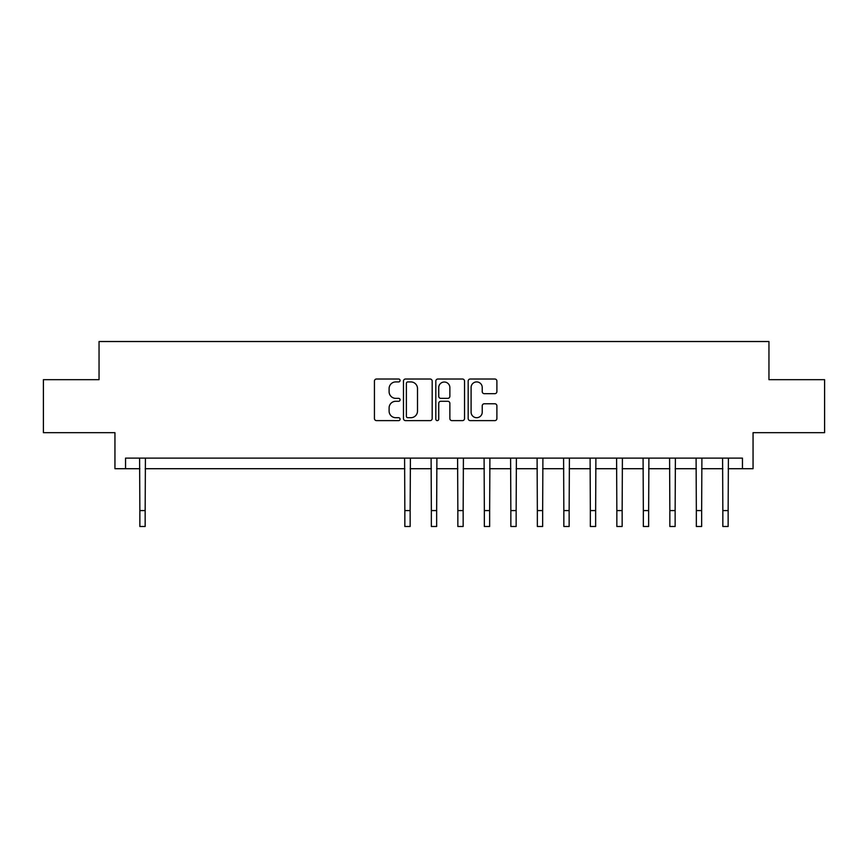 <?xml version="1.0" encoding="UTF-8"?>
<svg xmlns="http://www.w3.org/2000/svg" width="868" height="868" viewBox="0 0 868 868"><rect width="100%" height="100%" fill="white"/><g stroke="black" fill="none" stroke-linecap="round" stroke-linejoin="round"><path stroke-width="1.3" d="M400.083 380.466A1.454 1.454 0 0 0 398.629 379.012L376.517 379.012A2.083 2.083 0 0 0 374.434 381.085L374.434 418.539A2.083 2.083 0 0 0 376.517 420.622L398.629 420.622A1.454 1.454 0 0 0 400.083 419.168A1.454 1.454 0 0 0 398.629 417.714L395.765 417.714A6.662 6.662 0 0 1 389.103 411.052L389.103 407.927A6.662 6.662 0 0 1 395.765 401.276L398.629 401.276A1.454 1.454 0 0 0 400.083 399.812A1.454 1.454 0 0 0 398.629 398.358L395.765 398.358A6.662 6.662 0 0 1 389.103 391.696L389.103 388.582A6.662 6.662 0 0 1 395.765 381.92L398.629 381.92A1.454 1.454 0 0 0 400.083 380.466M494.814 393.681A2.083 2.083 0 0 0 496.897 391.598L496.897 381.085A2.083 2.083 0 0 0 494.814 379.012L470.261 379.012A2.083 2.083 0 0 0 468.178 381.085L468.178 418.539A2.083 2.083 0 0 0 470.261 420.622L494.814 420.622A2.083 2.083 0 0 0 496.897 418.539L496.897 405.855A2.083 2.083 0 0 0 494.814 403.772L484.301 403.772A2.083 2.083 0 0 0 482.228 405.855L482.228 412.148A5.566 5.566 0 0 1 476.662 417.714A5.566 5.566 0 0 1 471.096 412.148L471.096 387.486A5.566 5.566 0 0 1 476.662 381.92A5.566 5.566 0 0 1 482.228 387.486L482.228 391.598A2.083 2.083 0 0 0 484.301 393.681L494.814 393.681M125.545 468.709L125.545 458.12L742.455 458.12L742.455 468.709L753.055 468.709L753.055 432.676L824.6 432.676L824.6 379.674L768.95 379.674L768.95 341.515L99.05 341.515L99.05 379.674L43.4 379.674L43.4 432.676L114.945 432.676L114.945 468.709L139.857 468.709M432.177 381.085A2.083 2.083 0 0 0 430.094 379.012L405.54 379.012A2.083 2.083 0 0 0 403.468 381.085L403.468 418.539A2.083 2.083 0 0 0 405.54 420.622L430.094 420.622A2.083 2.083 0 0 0 432.177 418.539L432.177 381.085M437.906 379.012L462.46 379.012A2.083 2.083 0 0 1 464.532 381.085L464.532 418.539A2.083 2.083 0 0 1 462.46 420.622L451.946 420.622A2.083 2.083 0 0 1 449.863 418.539L449.863 403.349A2.083 2.083 0 0 0 447.79 401.276L440.814 401.276A2.083 2.083 0 0 0 438.731 403.349L438.731 419.168A1.454 1.454 0 0 1 437.277 420.622A1.454 1.454 0 0 1 435.823 419.168L435.823 381.085A2.083 2.083 0 0 1 437.906 379.012M145.162 468.709L404.846 468.709M410.152 468.709L431.353 468.709M436.647 468.709L457.848 468.709M463.154 468.709L484.344 468.709M489.65 468.709L510.851 468.709M516.145 468.709L537.346 468.709M542.652 468.709L563.842 468.709M569.148 468.709L590.349 468.709M595.643 468.709L616.844 468.709M622.15 468.709L643.34 468.709M648.646 468.709L669.846 468.709M675.141 468.709L696.342 468.709M701.648 468.709L722.838 468.709M728.144 468.709L742.455 468.709M407.83 381.92A1.454 1.454 0 0 0 406.376 383.374L406.376 416.249A1.454 1.454 0 0 0 407.83 417.714L410.846 417.714A6.662 6.662 0 0 0 417.508 411.052L417.508 388.582A6.662 6.662 0 0 0 410.846 381.92L407.83 381.92M449.863 387.595A5.566 5.566 0 0 0 444.297 382.029A5.566 5.566 0 0 0 438.731 387.595L438.731 396.275A2.083 2.083 0 0 0 440.814 398.358L447.79 398.358A2.083 2.083 0 0 0 449.863 396.275L449.863 387.595M139.607 458.12L139.857 510.579L145.162 510.579L145.412 458.12M139.857 510.579L139.857 526.485L145.162 526.485L145.162 510.579M404.596 458.12L404.846 510.579L410.152 510.579L410.401 458.12M404.846 510.579L404.846 526.485L410.152 526.485L410.152 510.579M431.103 458.12L431.353 510.579L436.647 510.579L436.897 458.12M431.353 510.579L431.353 526.485L436.647 526.485L436.647 510.579M457.599 458.12L457.848 510.579L463.154 510.579L463.404 458.12M457.848 510.579L457.848 526.485L463.154 526.485L463.154 510.579M484.094 458.12L484.344 510.579L489.65 510.579L489.899 458.12M484.344 510.579L484.344 526.485L489.65 526.485L489.65 510.579M510.601 458.12L510.851 510.579L516.145 510.579L516.395 458.12M510.851 510.579L510.851 526.485L516.145 526.485L516.145 510.579M537.097 458.12L537.346 510.579L542.652 510.579L542.901 458.12M537.346 510.579L537.346 526.485L542.652 526.485L542.652 510.579M563.592 458.12L563.842 510.579L569.148 510.579L569.397 458.12M563.842 510.579L563.842 526.485L569.148 526.485L569.148 510.579M590.099 458.12L590.349 510.579L595.643 510.579L595.893 458.12M590.349 510.579L590.349 526.485L595.643 526.485L595.643 510.579M616.595 458.12L616.844 510.579L622.15 510.579L622.399 458.12M616.844 510.579L616.844 526.485L622.15 526.485L622.15 510.579M643.09 458.12L643.34 510.579L648.646 510.579L648.895 458.12M643.34 510.579L643.34 526.485L648.646 526.485L648.646 510.579M669.597 458.12L669.846 510.579L675.141 510.579L675.391 458.12M669.846 510.579L669.846 526.485L675.141 526.485L675.141 510.579M696.093 458.12L696.342 510.579L701.648 510.579L701.897 458.12M696.342 510.579L696.342 526.485L701.648 526.485L701.648 510.579M722.588 458.12L722.838 510.579L728.144 510.579L728.393 458.12M722.838 510.579L722.838 526.485L728.144 526.485L728.144 510.579"/></g></svg>
